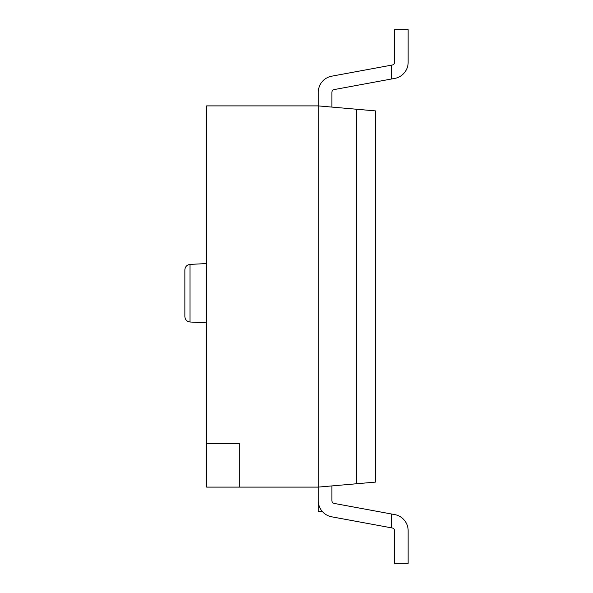 <?xml version="1.0" encoding="UTF-8"?>
<svg xmlns="http://www.w3.org/2000/svg" width="593" height="593" viewBox="0 0 593 593"><rect width="100%" height="100%" fill="white"/><g stroke="black" fill="none" stroke-linecap="round" stroke-linejoin="round"><path stroke-width="0.89" d="M322.429 511.611L318.285 511.611L318.285 487.105L318.285 500.737A16.337 16.337 0 0 0 331.657 516.807L391.803 527.903L391.803 514.064L394.768 514.605A16.337 16.337 0 0 1 408.14 530.676L408.14 563.35L394.523 563.35L394.523 530.676A2.72 2.72 0 0 0 392.299 528L391.803 527.903M408.14 29.65L408.14 62.324A16.337 16.337 0 0 1 394.768 78.395L391.803 78.936L391.803 65.097L392.299 65A2.72 2.72 0 0 0 394.523 62.324L394.523 29.65L408.14 29.65L408.14 62.324M356.615 109.245L356.615 483.755L375.465 482.102L375.465 110.898L318.285 105.895L318.285 92.263A16.337 16.337 0 0 1 331.657 76.193L391.803 65.097M356.615 483.755L318.285 487.105L206.646 487.105L206.646 105.895L318.285 105.895L318.285 92.263M391.803 78.936L334.126 89.587A2.72 2.72 0 0 0 331.902 92.263L331.902 107.081M392.299 65A2.72 2.72 0 0 0 394.523 62.324A2.72 2.72 0 0 1 392.299 65M334.126 89.587A2.72 2.72 0 0 0 331.902 92.263A2.72 2.72 0 0 1 334.126 89.587M331.902 485.919L331.902 500.737A2.72 2.72 0 0 0 334.126 503.413L394.768 514.605M394.523 530.676A2.72 2.72 0 0 0 392.299 528M206.646 443.542L239.32 443.542L239.32 487.105M318.285 105.895L318.285 487.105M206.646 322.874L190.019 322.006L190.019 264.411L206.646 263.544L190.019 264.411C186.869 264.871 185.149 266.68 184.86 269.852C185.149 266.68 186.869 264.871 190.019 264.411C186.869 264.871 185.149 266.68 184.86 269.852C185.149 266.68 186.869 264.871 190.019 264.411C186.869 264.871 185.149 266.68 184.86 269.852L184.86 316.566C185.149 319.738 186.869 321.547 190.019 322.006C186.869 321.547 185.149 319.738 184.86 316.566L184.86 269.852C185.149 266.68 186.869 264.871 190.019 264.411C186.869 264.871 185.149 266.68 184.86 269.852"/></g></svg>
